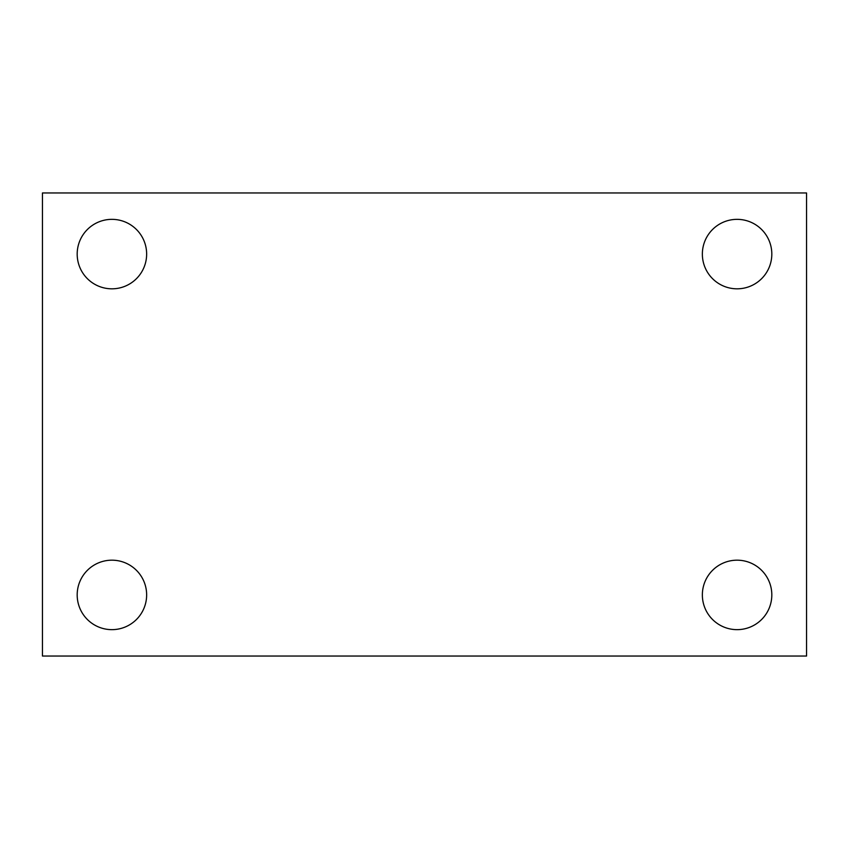 <?xml version="1.0" encoding="UTF-8"?>
<svg xmlns="http://www.w3.org/2000/svg" width="849" height="849" viewBox="0 0 849 849"><rect width="100%" height="100%" fill="white"/><g stroke="black" fill="none" stroke-linecap="round" stroke-linejoin="round"><path stroke-width="1.27" d="M42.45 192.956L806.55 192.956L806.55 656.044L42.45 656.044L42.45 192.956M111.909 560.181A34.735 34.735 0 0 1 146.644 594.916A34.735 34.735 0 0 1 111.909 629.65A34.735 34.735 0 0 1 77.185 594.916A34.735 34.735 0 0 1 111.909 560.181M737.091 560.181A34.735 34.735 0 0 1 771.815 594.916A34.735 34.735 0 0 1 737.091 629.65A34.735 34.735 0 0 1 702.356 594.916A34.735 34.735 0 0 1 737.091 560.181M737.091 219.35A34.735 34.735 0 0 1 771.815 254.084A34.735 34.735 0 0 1 737.091 288.819A34.735 34.735 0 0 1 702.356 254.084A34.735 34.735 0 0 1 737.091 219.35M111.909 219.35A34.735 34.735 0 0 1 146.644 254.084A34.735 34.735 0 0 1 111.909 288.819A34.735 34.735 0 0 1 77.185 254.084A34.735 34.735 0 0 1 111.909 219.35"/></g></svg>
